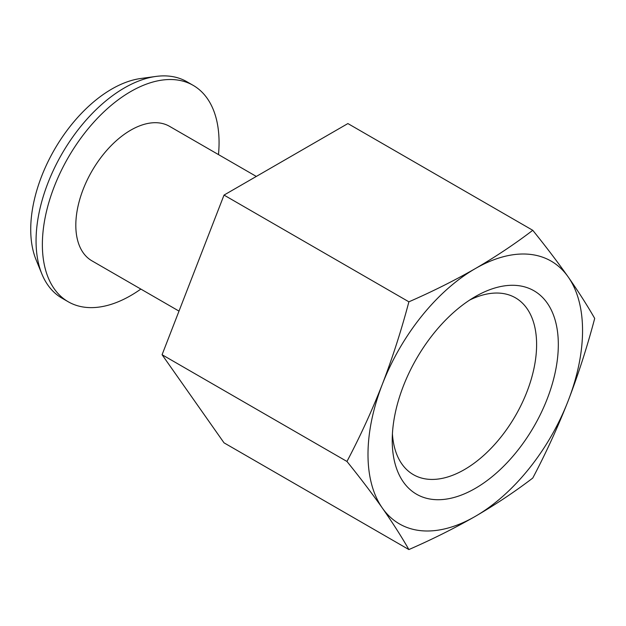 <?xml version="1.0" encoding="UTF-8"?>
<svg xmlns="http://www.w3.org/2000/svg" width="626" height="626" viewBox="0 0 626 626"><rect width="100%" height="100%" fill="white"/><g stroke="black" fill="none" stroke-linecap="round" stroke-linejoin="round"><path stroke-width="0.94" d="M475.267 296.607L475.275 296.607A117.445 67.804 -60 0 1 558.322 344.558A117.445 67.804 -60 0 1 475.275 488.397A117.445 67.804 -60 0 1 392.228 440.446A117.445 67.804 -60 0 1 475.275 296.607L475.275 296.607M392.416 433.849A102.093 58.946 120 0 0 413.371 474.649A102.093 58.946 120 0 0 464.422 469.594A102.093 58.946 120 0 0 531.114 379.63A102.093 58.946 120 0 0 515.464 297.82A102.093 58.946 120 0 0 469.656 300.073M140.842 289.071A124.942 72.139 -60 0 1 130.717 295.589A124.942 72.139 -60 0 1 68.25 301.779A124.942 72.139 -60 0 1 49.094 201.658A124.942 72.139 -60 0 1 130.717 91.56A124.942 72.139 -60 0 1 193.191 85.371A124.942 72.139 -60 0 1 218.482 154.591M68.25 301.779L61.935 298.132A124.942 72.139 -60 0 1 41.879 273.985A124.942 72.139 -60 0 1 124.41 87.914A124.942 72.139 -60 0 1 155.929 76.435A124.942 72.139 -60 0 1 186.877 81.732L193.191 85.371M179.005 311.106L91.897 260.815A77.64 44.829 -60 0 1 79.995 198.599A77.64 44.829 -60 0 1 130.717 130.177A77.64 44.829 -60 0 1 169.536 126.335L256.316 176.438M41.879 273.985L36.065 259.767A114.636 66.184 -60 0 1 111.788 89.041A114.636 66.184 -60 0 1 140.709 78.508L155.929 76.435M382.369 508.077A151.711 87.593 120 0 0 475.275 516.38A151.711 87.593 120 0 0 568.181 400.797A151.711 87.593 120 0 0 568.181 276.927A151.711 87.593 120 0 0 475.275 268.624A151.711 87.593 120 0 0 382.369 384.2A151.711 87.593 120 0 0 382.369 508.077C371.946 493.335 360.138 477.795 346.953 461.456C360.138 436.502 371.946 410.75 382.369 384.2C392.588 357.54 401.43 330.074 408.888 301.818C432.363 291.575 454.492 280.511 475.275 268.624C495.823 256.66 514.987 243.89 532.765 230.298C545.95 246.636 557.758 262.184 568.181 276.927C578.401 291.552 587.243 305.386 594.7 318.415C587.243 346.679 578.401 374.137 568.181 400.797C557.758 427.347 545.95 453.099 532.765 478.053C514.987 491.637 495.823 504.415 475.275 516.38C454.492 528.258 432.363 539.322 408.888 549.565C401.43 536.537 392.588 522.71 382.369 508.077M532.765 230.298L347.892 123.565L224.022 195.085L162.079 354.723L346.953 461.456M224.022 195.085L408.888 301.818M162.079 354.723L224.022 442.832L408.888 549.565"/></g></svg>
